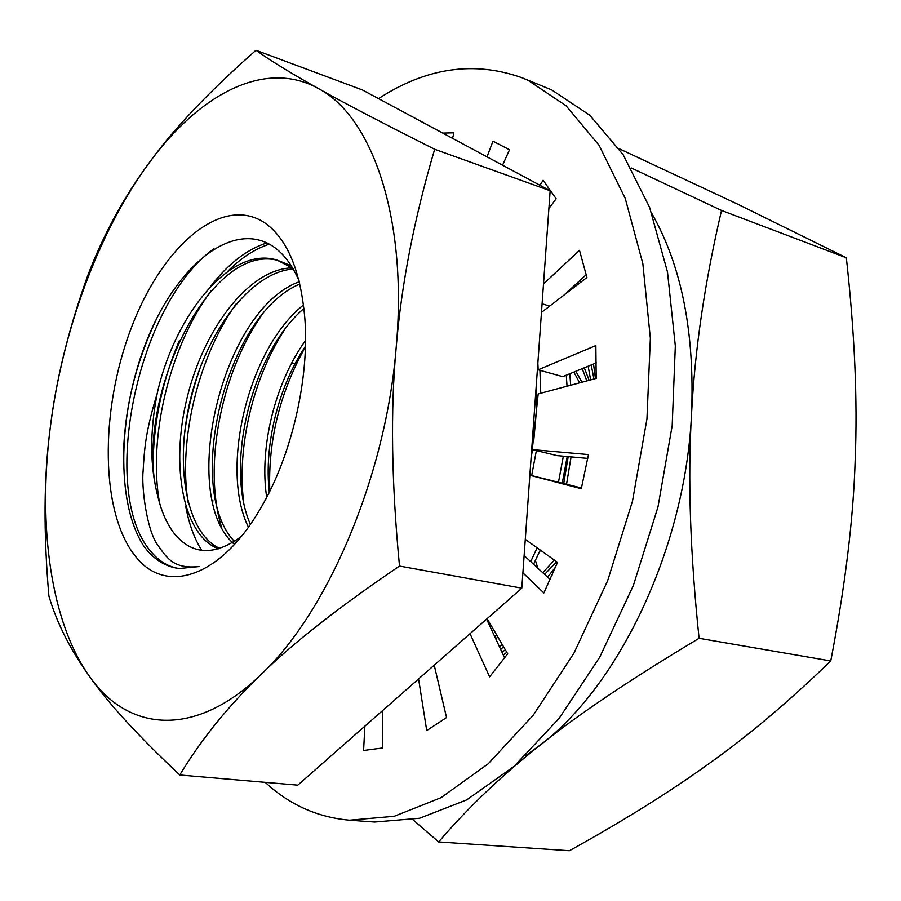 <?xml version="1.0" encoding="UTF-8"?>
<svg xmlns="http://www.w3.org/2000/svg" width="901" height="901" viewBox="0 0 901 901"><rect width="100%" height="100%" fill="white"/><g stroke="black" fill="none" stroke-linecap="round" stroke-linejoin="round"><path stroke-width="1.35" d="M265.243 782.35C289.277 804.683 317.343 817.297 349.464 820.192L374.602 822.039L419.607 818.254L466.729 799.863L513.998 766.424L559.127 718.39L599.694 657.268L633.313 585.639L657.955 507.049L672.18 425.689L675.322 345.973L667.495 272.046L649.61 207.399L623.098 154.612L589.795 115.238L551.649 89.886L522.343 77.88C474.286 60.637 426.353 67.552 378.544 98.614M349.464 820.192L394.176 816.306L441.073 797.655L488.207 763.789L533.291 715.146L573.903 653.248L607.646 580.728L632.479 501.193L646.952 418.886L650.364 338.303L642.841 263.633L625.249 198.434L599.064 145.286L566.065 105.755L528.223 80.426L522.343 77.88M549.666 306.092L542.087 303.761M596.327 362.866L562.731 376.641L538.167 369.804L537.852 363.035M587.767 458.406L557.111 455.613L532.277 449.588L538.19 393.917L596.192 378.409L595.865 345.567L538.167 369.804M529.856 475.165L581.472 487.993M470.029 633.696L489.615 676.842L507.691 653.822L487.126 618.66M434.226 665.175L446.536 717.545L426.725 730.587L418.582 678.926M382.373 710.776L382.655 747.954L363.587 750.488L364.882 726.15M212.839 499.999L212.76 502.364M452.561 138.349L453.901 132.807L442.751 133.089M486.99 156.842L492.982 141.164L509.515 149.791L502.567 165.198M539.936 185.257L543.123 180.245L556.142 198.738L548.878 208.548M543.506 283.916L579.501 250.332L586.923 277.485L541.467 312.388M532.277 449.588L588.454 454.577L581.291 488.725L529.856 475.255M525.283 539.372L557.539 562.359L543.855 592.971L522.895 572.856M524.123 555.579L550.184 579.523M486.608 619.111L504.65 657.967M586.269 274.647L563.823 295.224M291.879 362.709L293.197 363.632M495.663 638.606L497.983 637.232M593.939 379.006L591.225 364.961M494.672 636.478L496.778 635.16M549.678 579.05L552.29 574.782M590.651 379.884L588.15 366.223M501.981 652.2L505.348 649.824M577.789 284.502L576.91 283.229M830.745 660.974C845.262 585.673 853.405 518.559 855.184 459.623C857.628 400.528 854.677 333.235 846.332 257.765L721.521 210.44C704.83 281.731 694.829 349.656 691.529 414.212C687.654 478.285 690.166 552.977 699.075 638.302L830.745 660.974C788.116 702.149 747.526 736.365 708.974 763.643C670.457 791.472 623.931 820.507 569.376 850.735L438.652 841.939L412.883 819.696M846.332 257.765L737.378 204.02L619.1 148.688M631.207 167.935L721.521 210.44M699.075 638.302C631.263 678.847 578.521 714.279 540.837 744.598C501.936 775.277 467.878 807.724 438.652 841.939M525.587 755.736L540.837 744.598C620.057 684.276 685.526 546.096 691.529 414.212C694.862 332.762 681.64 265.863 651.862 213.514M579.85 280.526L580.852 282.148M506.801 652.313L503.299 655.05M539.226 552.369L540.532 550.241M566.571 484.096L571.065 456.886M568.193 456.627L563.756 483.364M535.442 560.422L537.649 567.686M549.419 578.802L550.883 577.113M589.141 380.29L584.287 367.799M542.852 572.597L554.385 560.118M579.602 382.846L573.869 372.079M544.677 574.32L556.649 561.717M581.933 382.215L575.84 371.268M582.226 368.655L586.833 380.909M555.624 566.999L547.628 577.113M500.618 649.272L503.648 646.918M571.065 289.671L570.648 288.973M593.522 364.015L595.437 378.611M502.24 644.497L499.447 646.749M490.29 627.028L491.36 625.902M533.696 563.958L540.273 550.049M562.292 482.981L567.213 456.537M570.682 385.234L569.826 373.735M566.301 375.176L567.033 386.202M563.35 456.176L558.519 481.99M537.12 547.808L530.858 561.278M489.671 623.008L488.838 623.92M531.669 475.593L536.365 450.579M540.758 393.23L539.924 370.288M241.288 536.489C214.517 556.108 192.228 555.185 174.422 533.719C167.068 524.337 161.594 512.072 157.99 496.947C149.893 466.752 149.645 432.232 157.224 393.399C145.32 432.548 144.453 448.822 143.124 470.739C141.356 487.238 146.728 529.101 157.112 544.193C167.203 558.417 173.409 569.15 199.245 566.56L179.096 568.531C166.82 566.966 156.143 560.872 147.077 550.263L143.98 546.378C115.328 502.904 117.524 411.509 148.001 337.605C178.263 263.306 235.51 217.67 275.762 248.361C285.121 255.636 292.881 266.459 299.053 280.819M265.795 223.549C222.254 193.039 161.504 246.525 130.825 329.192C99.639 411.577 100.202 513.66 135.995 556.976C165.525 594.547 220.362 578.172 260.547 508.423C291.507 456.289 309.572 378.735 304.831 318.278C300.686 271.336 287.667 239.756 265.795 223.549M536.647 379.918L536.5 409.887L533.741 440.769M532.48 449.644L531.072 458.159M305.405 346.93C279.862 392.453 267.991 440.544 269.804 491.203M284.806 329.428C253.046 377.665 236.772 447.448 243.642 501.891M260.839 316.578C220.362 374.85 203.266 468.002 221.398 526.589M201.7 550.353C194.267 538.483 188.94 523.83 185.73 506.407M183.793 440.724C186.417 414.854 192.296 389.412 201.419 364.398M236.231 303.806C197.815 357.179 177.993 441.907 188.219 502.983M153.474 451.604C155.411 413.75 164.005 376.798 179.265 340.747M210.53 286.563C228.066 263.88 246.897 249.307 267.011 242.876M269.433 244.148C254.915 248.789 240.927 257.956 227.435 271.651M210.98 291.023C169.343 346.671 147.651 439.35 159.668 503.332M123.324 463.317C123.347 413.277 134.654 364.657 157.236 317.456M213.605 248.935C136.152 305.067 99.561 491.405 150.219 550.691C158.339 560.861 167.991 566.819 179.153 568.542M157.224 393.399C174.884 314.167 230.949 245.556 276.911 260.051L292.735 268.239M218.661 548.855C183.342 536.084 170.052 466.301 187.16 397.51C203.874 328.617 249.172 268.735 292.239 267.856M234.497 544.384C178.567 497.724 220.486 310.248 299.278 281.743M248.417 527.153C219.731 469.421 247.741 349.183 303.524 304.977M266.696 497.318C259.094 448.349 274.839 382.88 305.518 340.544M157.99 496.947C132.21 405.574 207.849 240.454 278.747 260.637M276.911 260.051L291.214 265.761M219.855 548.484C186.158 533.324 174.073 464.972 190.821 397.904C207.253 330.757 250.872 272.136 293.197 269.016M235.893 542.841C183.781 493.5 223.853 315.53 299.83 284.029M250.399 524.359C224.642 466.572 251.086 353.519 303.941 308.48M269.32 492.183C263.869 445.894 278.105 386.923 305.416 346.367M179.761 774.984L297.792 785.154L521.803 588.173L550.151 190.742L362.371 89.942L255.952 50.265C271.167 61.077 291.969 73.837 318.357 88.535C264.703 58.689 198.975 94.425 148.8 163.351C98.141 232.345 61.955 332.176 50.039 429.462C37.977 526.556 50.602 621.87 89.503 676.403C127.582 731.297 194.357 739.068 261.065 674.489C327.615 612.432 386.022 475.604 396.203 347.223C407.928 218.155 372.045 116.308 318.357 88.535C343.574 102.714 382.339 122.953 434.654 149.262C414.223 218.369 401.407 284.356 396.203 347.223C390.37 409.617 391.462 482.564 399.503 566.065C338.776 607.229 292.622 643.37 261.065 674.489C228.313 705.967 201.205 739.462 179.761 774.984C137.819 735.543 107.737 702.69 89.503 676.403C70.244 649.587 56.707 622.771 48.891 595.955C43.417 532.739 43.8 477.237 50.039 429.462C55.693 381.382 68.194 330.262 87.543 276.1C103.243 234.913 123.662 197.33 148.8 163.351C173.026 129.564 208.739 91.868 255.952 50.265M521.803 588.173L399.503 566.065M550.151 190.742L434.654 149.262"/></g></svg>
